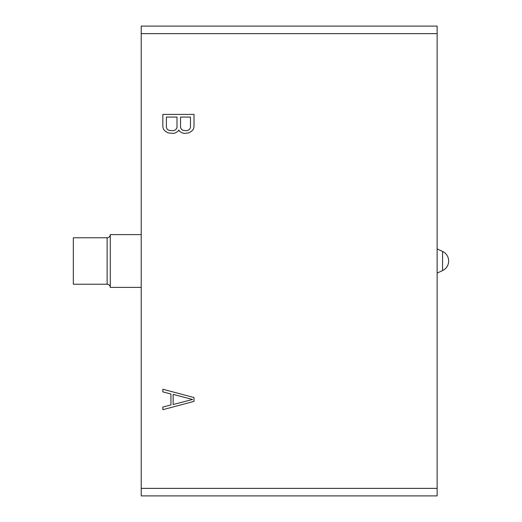 <?xml version="1.0" encoding="UTF-8"?>
<svg xmlns="http://www.w3.org/2000/svg" width="522" height="522" viewBox="0 0 522 522"><rect width="100%" height="100%" fill="white"/><g stroke="black" fill="none" stroke-linecap="round" stroke-linejoin="round"><path stroke-width="0.78" d="M437.136 248.896L442.571 251.434A10.557 10.557 0 0 1 442.571 270.566L437.136 273.104M141.221 287.394L110.286 287.394L110.286 234.606A3.165 3.165 0 0 1 107.121 237.771L73.334 237.771L73.334 284.229L107.121 284.229L107.121 237.771M141.221 234.606L110.286 234.606M110.286 287.394A3.165 3.165 0 0 0 107.121 284.229M437.136 488.364L437.136 495.9L141.221 495.9L141.221 488.364L437.136 488.364L437.136 26.1L141.221 26.1L141.221 488.364M437.136 33.636L141.221 33.636M194.008 401.385L194.008 397.549L162.844 389.236L162.844 391.878L170.929 393.993L170.929 404.942L162.844 407.049L162.844 409.692L194.008 401.385M178.765 130.037L179.62 131.374L182.23 132.908L184.188 133.417L188.775 132.908L191.411 131.361L193.362 129.325L194.008 126.781L194.008 114.396L162.844 114.396L162.844 126.781L163.497 129.325L165.448 131.361L168.077 132.908L173.343 133.417L175.294 132.908L177.911 131.374L178.765 130.037M192.572 399.467L173.121 404.543L173.121 394.384L192.572 399.467M190.471 117.058L190.471 127.388L189.754 129.084L188.311 130.213L186.21 130.761L182.693 130.213L181.251 129.084L180.534 127.388L180.534 117.058L190.471 117.058M172.73 130.761L168.541 130.213L167.099 129.084L166.381 127.388L166.381 117.058L176.997 117.058L176.997 127.388L176.279 129.084L174.837 130.213L172.73 130.761M442.571 251.434L442.571 270.566"/></g></svg>
